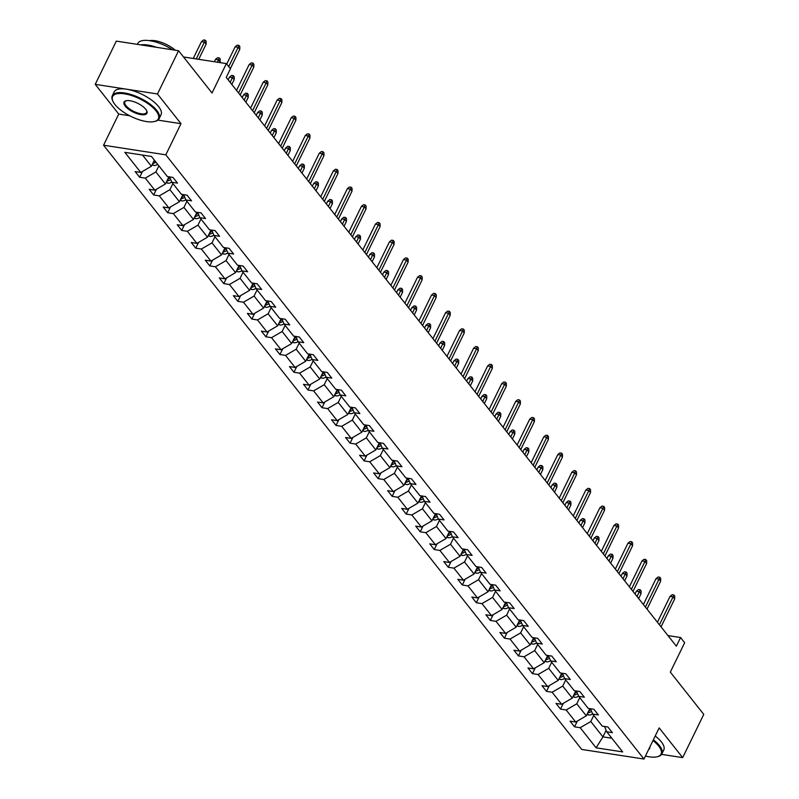 <?xml version="1.0" encoding="UTF-8"?>
<svg xmlns="http://www.w3.org/2000/svg" width="799" height="799" viewBox="0 0 799 799"><rect width="100%" height="100%" fill="white"/><g stroke="black" fill="none" stroke-linecap="round" stroke-linejoin="round"><path stroke-width="1.2" d="M157.902 120.12L180.993 123.685L157.483 93.972L95.231 84.354L116.324 41.109L178.577 50.727L212.025 92.994L226.367 63.59L183.51 56.969M157.483 93.972L178.577 50.727M661.592 754.366L682.676 757.632L703.769 714.386L670.321 672.109L684.663 642.706L680.568 637.532L667.964 635.585M103.56 145.208L581.722 749.432L643.974 759.05L165.812 154.826L103.56 145.208L118.741 114.067L129.688 115.755M95.231 84.354L118.741 114.067M593.777 715.395L590.791 721.527L602.925 736.868L596.094 747.814L580.184 727.699L574.541 726.83L577.367 721.038M606.131 730.306L602.925 736.868L611.854 738.246M590.791 721.527L580.184 727.699M579.744 697.667L576.758 703.799L586.296 715.844L575.679 722.016L570.047 721.147L574.541 726.83M575.679 722.016L566.151 709.971L560.508 709.103L563.335 703.31M565.722 679.939L562.726 686.071L572.264 698.116L561.657 704.289L556.014 703.42L560.508 709.103M561.657 704.289L552.119 692.244L546.486 691.365L549.312 685.582M551.69 662.211L548.703 668.344L558.231 680.388L547.625 686.561L541.992 685.692L546.486 691.365M547.625 686.561L538.087 674.516L532.454 673.637L535.28 667.854M537.657 644.483L534.671 650.616L544.209 662.661L533.592 668.833L527.959 667.964L532.454 673.637M533.592 668.833L524.064 656.788L518.421 655.909L521.248 650.126M523.635 626.756L520.638 632.888L530.176 644.933L519.57 651.105L513.927 650.236L518.421 655.909M519.57 651.105L510.032 639.06L504.399 638.181L507.225 632.399M509.602 609.028L506.616 615.16L516.144 627.205L505.537 633.377L499.904 632.508L504.399 638.181M505.537 633.377L495.999 621.332L490.366 620.453L493.193 614.671M495.57 591.3L492.584 597.432L502.112 609.477L491.505 615.649L485.872 614.781L490.366 620.453M491.505 615.649L481.977 603.605L476.334 602.726L479.16 596.943M481.547 573.572L478.551 579.704L488.089 591.749L477.472 597.922L471.839 597.053L476.334 602.726M477.472 597.922L467.944 585.877L462.311 584.998L465.128 579.215M467.515 555.844L464.529 561.977L474.057 574.022L463.45 580.194L457.807 579.325L462.311 584.998M463.45 580.194L453.912 568.149L448.279 567.27L451.105 561.487M453.482 538.117L450.496 544.249L460.024 556.294L449.418 562.466L443.785 561.587L448.279 567.27M449.418 562.466L439.889 550.421L434.247 549.542L437.073 543.759M439.45 520.389L436.464 526.521L446.002 538.566L435.385 544.738L429.752 543.859L434.247 549.542M435.385 544.738L425.857 532.693L420.224 531.814L423.041 526.032M425.428 502.661L422.441 508.783L431.969 520.838L421.363 527.01L415.72 526.132L420.224 531.814M421.363 527.01L411.825 514.965L406.192 514.087L409.018 508.304M411.395 484.933L408.409 491.055L417.937 503.11L407.33 509.283L401.697 508.404L406.192 514.087M407.33 509.283L397.802 497.238L392.159 496.359L394.986 490.576M397.363 467.205L394.376 473.328L403.914 485.383L393.298 491.555L387.665 490.676L392.159 496.359M393.298 491.555L383.77 479.51L378.137 478.631L380.953 472.838M383.34 449.477L380.344 455.6L389.882 467.655L379.275 473.827L373.632 472.948L378.137 478.631M379.275 473.827L369.737 461.782L364.104 460.903L366.931 455.11M369.308 431.75L366.322 437.872L375.85 449.927L365.243 456.099L359.61 455.22L364.104 460.903M365.243 456.099L355.705 444.054L350.072 443.175L352.898 437.383M355.275 414.022L352.289 420.144L361.827 432.199L351.21 438.371L345.577 437.492L350.072 443.175M351.21 438.371L341.682 426.326L336.039 425.448L338.866 419.655M341.253 396.294L338.257 402.416L347.795 414.471L337.188 420.644L331.545 419.765L336.039 425.448M337.188 420.644L327.65 408.599L322.017 407.72L324.843 401.927M327.22 378.566L324.234 384.689L333.762 396.743L323.156 402.916L317.523 402.037L322.017 407.72M323.156 402.916L313.617 390.871L307.985 389.992L310.811 384.199M313.188 360.838L310.202 366.961L319.74 379.016L309.123 385.188L303.49 384.309L307.985 389.992M309.123 385.188L299.595 373.143L293.952 372.264L296.779 366.471M299.166 343.111L296.169 349.233L305.707 361.278L295.091 367.46L289.458 366.581L293.952 372.264M295.091 367.46L285.563 355.405L279.93 354.536L282.756 348.744M285.133 325.383L282.147 331.505L291.675 343.55L281.068 349.732L275.425 348.853L279.93 354.536M281.068 349.732L271.53 337.677L265.897 336.808L268.724 331.016M271.101 307.655L268.114 313.777L277.643 325.822L267.036 332.004L261.403 331.126L265.897 336.808M267.036 332.004L257.508 319.95L251.865 319.081L254.691 313.288M257.068 289.927L254.082 296.049L263.62 308.094L253.003 314.277L247.37 313.398L251.865 319.081M253.003 314.277L243.475 302.222L237.842 301.353L240.659 295.56M243.046 272.199L240.06 278.322L249.588 290.367L238.981 296.549L233.338 295.67L237.842 301.353M238.981 296.549L229.443 284.494L223.81 283.625L226.636 277.832M229.013 254.472L226.027 260.594L235.555 272.639L224.948 278.821L219.316 277.942L223.81 283.625M224.948 278.821L215.42 266.766L209.777 265.897L212.604 260.104M214.981 236.744L211.995 242.866L221.533 254.911L210.916 261.093L205.283 260.214L209.777 265.897M210.916 261.093L201.388 249.038L195.755 248.169L198.571 242.377M200.958 219.016L197.972 225.138L207.5 237.183L196.894 243.365L191.251 242.487L195.755 248.169M196.894 243.365L187.356 231.31L181.723 230.442L184.549 224.649M186.926 201.288L183.94 207.41L193.468 219.455L182.861 225.628L177.228 224.759L181.723 230.442M182.861 225.628L173.333 213.583L167.69 212.714L170.517 206.921M172.894 183.56L169.907 189.683L179.445 201.728L168.829 207.9L163.196 207.031L167.69 212.714M168.829 207.9L159.301 195.855L153.658 194.986L156.484 189.193M158.871 165.832L155.875 171.955L165.413 184L154.806 190.172L149.163 189.303L153.658 194.986M154.806 190.172L145.268 178.127L139.635 177.258L142.462 171.465M142.512 155.066L151.381 166.272L140.774 172.444L135.141 171.575L139.635 177.258M140.774 172.444L124.854 152.339L151.44 156.444L167.361 176.559L172.993 177.428L177.488 183.111L171.855 182.242L181.383 194.287L187.026 195.156L191.52 200.839L185.877 199.97L195.415 212.015L201.048 212.884L205.543 218.566L199.91 217.698L209.448 229.742L215.081 230.611L219.575 236.294L213.942 235.425L223.47 247.47L229.113 248.339L233.608 254.022L227.975 253.153L237.503 265.198L243.136 266.067L247.64 271.75L241.997 270.881L251.535 282.926L257.168 283.795L261.663 289.478L256.03 288.609L265.558 300.654L271.201 301.523L275.695 307.206L270.062 306.337L279.59 318.382L285.223 319.25L289.727 324.933L284.084 324.064L293.623 336.109L299.255 336.978L303.75 342.661L298.117 341.792L307.645 353.837L313.288 354.706L317.782 360.389L312.149 359.52L321.677 371.565L327.31 372.434L331.815 378.117L326.172 377.248L335.71 389.293L341.343 390.162L345.837 395.845L340.204 394.976L349.742 407.021L355.375 407.889L359.87 413.572L354.237 412.703L363.765 424.748L369.408 425.617L373.902 431.3L368.259 430.431L377.797 442.476L383.43 443.345L387.924 449.028L382.292 448.159L391.83 460.204L397.463 461.073L401.957 466.756L396.324 465.887L405.852 477.932L411.495 478.801L415.989 484.484L410.346 483.615L419.884 495.66L425.517 496.529L430.022 502.211L424.379 501.343L433.917 513.387L439.55 514.256L444.044 519.939L438.411 519.07L447.939 531.115L453.582 531.984L458.077 537.667L452.444 536.798L461.972 548.843L467.605 549.712L472.109 555.395L466.466 554.526L476.004 566.571L481.637 567.44L486.132 573.123L480.499 572.254L490.027 584.299L495.67 585.168L500.164 590.851L494.531 589.982L504.059 602.027L509.692 602.895L514.196 608.578L508.554 607.709L518.092 619.754L523.725 620.623L528.219 626.306L522.586 625.437L532.114 637.482L537.757 638.351L542.251 644.034L536.618 643.165L546.146 655.21L551.779 656.079L556.284 661.762L550.641 660.893L560.179 672.938L565.812 673.807L570.306 679.49L564.673 678.621L574.211 690.666L579.844 691.534L584.339 697.217L578.706 696.348L588.234 708.393L593.877 709.262L598.371 714.945L592.728 714.076L602.266 726.121L607.899 726.99L612.394 732.673L606.761 731.804L622.681 751.919L596.094 747.814M226.367 63.59L230.462 68.764L226.247 77.413L676.354 646.181L680.568 637.532M590.481 708.743L592.728 714.076M589.802 708.633L586.296 715.844M576.758 703.799L566.151 709.971M576.459 691.015L578.706 696.348M575.779 690.905L572.264 698.116M562.726 686.071L552.119 692.244M562.426 673.287L564.673 678.621M561.747 673.177L558.231 680.388M548.703 668.344L538.087 674.516M548.394 655.56L550.641 660.893M547.715 655.45L544.209 662.661M534.671 650.616L524.064 656.788M534.371 637.832L536.618 643.165M533.692 637.722L530.176 644.933M520.638 632.888L510.032 639.06M520.339 620.104L522.586 625.437M519.66 619.994L516.144 627.205M506.616 615.16L495.999 621.332M506.306 602.376L508.554 607.709M505.627 602.266L502.112 609.477M492.584 597.432L481.977 603.605M492.274 584.648L494.531 589.982M491.605 584.538L488.089 591.749M478.551 579.704L467.944 585.877M478.251 566.92L480.499 572.254M477.572 566.811L474.057 574.022M464.529 561.977L453.912 568.149M464.219 549.193L466.466 554.526M463.54 549.083L460.024 556.294M450.496 544.249L439.889 550.421M450.187 531.465L452.444 536.798M449.517 531.355L446.002 538.566M436.464 526.521L425.857 532.693M436.164 513.737L438.411 519.07M435.485 513.627L431.969 520.838M422.441 508.783L411.825 514.965M422.132 496.009L424.379 501.343M421.453 495.899L417.937 503.11M408.409 491.055L397.802 497.238M408.099 478.281L410.346 483.615M407.42 478.172L403.914 485.383M394.376 473.328L383.77 479.51M394.077 460.554L396.324 465.887M393.398 460.444L389.882 467.655M380.344 455.6L369.737 461.782M380.044 442.826L382.292 448.159M379.365 442.716L375.85 449.927M366.322 437.872L355.705 444.054M366.012 425.098L368.259 430.431M365.333 424.988L361.827 432.199M352.289 420.144L341.682 426.326M351.989 407.37L354.237 412.703M351.31 407.26L347.795 414.471M338.257 402.416L327.65 408.599M337.957 389.642L340.204 394.976M337.278 389.532L333.762 396.743M324.234 384.689L313.617 390.871M323.925 371.915L326.172 377.248M323.245 371.805L319.74 379.016M310.202 366.961L299.595 373.143M309.902 354.187L312.149 359.52M309.223 354.077L305.707 361.278M296.169 349.233L285.563 355.405M295.87 336.459L298.117 341.792M295.191 336.349L291.675 343.55M282.147 331.505L271.53 337.677M281.837 318.731L284.084 324.064M281.158 318.621L277.643 325.822M268.114 313.777L257.508 319.95M267.805 301.003L270.062 306.337M267.136 300.893L263.62 308.094M254.082 296.049L243.475 302.222M253.782 283.275L256.03 288.609M253.103 283.166L249.588 290.367M240.06 278.322L229.443 284.494M239.75 265.548L241.997 270.881M239.071 265.438L235.555 272.639M226.027 260.594L215.42 266.766M225.718 247.82L227.975 253.153M225.038 247.71L221.533 254.911M211.995 242.866L201.388 249.038M211.695 230.092L213.942 235.425M211.016 229.982L207.5 237.183M197.972 225.138L187.356 231.31M197.663 212.364L199.91 217.698M196.983 212.254L193.468 219.455M183.94 207.41L173.333 213.583M183.63 194.636L185.877 199.97M182.951 194.527L179.445 201.728M169.907 189.683L159.301 195.855M169.608 176.909L171.855 182.242M168.929 176.799L165.413 184M155.875 171.955L145.268 178.127M180.993 123.685L165.812 154.826M682.676 757.632L659.165 727.909L643.974 759.05M154.367 160.15L151.381 166.272M604.513 726.471L606.761 731.804M228.744 66.597L238.152 47.311L235.116 46.841L237.253 45.153L238.931 45.413L238.152 47.311L239.77 49.358L230.362 68.634M235.116 46.841L226.726 64.05M238.931 45.413L239.83 46.542L239.77 49.358M152.09 164.834L153.638 165.433A5.523 3.975 -38.4 0 0 157.703 164.354M152.859 163.256L153.288 163.256A5.523 3.975 -38.4 0 0 155.995 162.197M154.916 160.829A5.523 3.975 141.6 0 1 153.728 161.458M201.468 41.638L203.595 39.95L205.283 40.21L206.182 41.348L206.122 44.155L204.494 42.107L201.468 41.638L193.258 58.477M205.283 40.21L196.284 58.946M206.122 44.155L198.721 59.316M156.015 110.861A25.448 9.818 -154 0 0 127.111 94.322A25.448 9.818 -154 0 0 112.909 101.243A25.448 9.818 -154 0 0 114.956 104.519A25.448 9.818 -154 0 0 154.467 121.508A25.448 9.818 -154 0 0 156.015 110.861M112.769 100.904A26.077 10.057 26 0 1 112.609 100.564A26.077 10.057 26 0 1 112.299 95.74A26.077 10.057 26 0 1 132.115 94.851A26.077 10.057 26 0 1 156.774 110.422A26.077 10.057 26 0 1 159.171 118.602A26.077 10.057 26 0 1 155.186 121.328A26.077 10.057 26 0 1 154.816 121.418M145.748 109.273A12.724 4.904 26 0 1 146.776 110.911A12.724 4.904 26 0 1 139.675 114.377A12.724 4.904 26 0 1 125.223 106.107A12.724 4.904 26 0 1 125.992 100.774A12.724 4.904 26 0 1 145.748 109.273M126.372 100.694A12.095 4.664 -154 0 0 124.864 101.863A12.095 4.664 -154 0 0 125.982 105.658A12.095 4.664 -154 0 0 137.418 112.889A12.095 4.664 -154 0 0 146.617 112.469A12.095 4.664 -154 0 0 146.607 110.562M137.368 44.354L137.778 43.496A26.077 10.057 26 0 1 172.544 49.788M140.734 44.874A26.077 10.057 26 0 1 156.674 47.341M149.563 40.659A18.777 7.241 26 0 1 175.291 50.217M112.299 95.74L114.157 91.935A26.077 10.057 26 0 1 133.972 91.046A26.077 10.057 26 0 1 158.621 106.617A26.077 10.057 26 0 1 161.028 114.796L159.171 118.602M645.442 756.044A25.448 9.818 -154 0 0 657.187 756.763A25.448 9.818 -154 0 0 658.726 746.116A25.448 9.818 -154 0 0 652.983 740.573M653.362 739.814A26.077 10.057 26 0 1 659.485 745.667A26.077 10.057 26 0 1 661.892 753.847A26.077 10.057 26 0 1 657.907 756.583A26.077 10.057 26 0 1 657.537 756.663M649.797 747.115A12.724 4.904 26 0 1 648.628 749.502M655.22 736.009A26.077 10.057 26 0 1 661.342 741.862A26.077 10.057 26 0 1 663.749 750.041L661.892 753.847M238.551 92.974L252.174 65.039L249.148 64.569L251.276 62.881L252.963 63.141L252.174 65.039L253.792 67.086L240.169 95.011M249.148 64.569L236.544 90.427M252.963 63.141L253.862 64.27L253.792 67.086M252.584 110.701L266.207 82.766L263.181 82.297L265.308 80.609L266.986 80.869L266.207 82.766L267.825 84.814L254.202 112.739M263.181 82.297L250.566 108.155M266.986 80.869L267.895 81.997L267.825 84.814M166.112 182.562L167.66 183.161A5.523 3.975 -38.4 0 0 171.775 182.052M166.881 180.983L167.321 180.983A5.523 3.975 -38.4 0 0 170.606 179.495L170.676 179.445M169.967 177.778L169.528 178.137A5.523 3.975 141.6 0 1 167.76 179.186M215.5 59.366L217.628 57.678L219.316 57.937L220.214 59.076L220.144 61.883L218.527 59.835L215.5 59.366L214.342 61.733M219.316 57.937L217.378 62.202M220.144 61.883L219.805 62.582M180.145 200.289L181.693 200.889A5.523 3.975 -38.4 0 0 185.807 199.78M180.914 198.711L181.353 198.711A5.523 3.975 -38.4 0 0 184.639 197.223L184.699 197.173M184 195.505L183.56 195.865A5.523 3.975 141.6 0 1 181.792 196.914M229.533 77.094L231.66 75.406L233.338 75.665L234.237 76.804L234.177 79.61L232.559 77.563L229.533 77.094L228.184 79.86M233.338 75.665L230.192 82.407M234.177 79.61L231.81 84.454M266.616 128.429L280.239 100.494L277.203 100.025L279.34 98.337L281.018 98.597L280.239 100.494L281.857 102.542L268.234 130.467M277.203 100.025L264.599 125.882M281.018 98.597L281.917 99.725L281.857 102.542M194.177 218.017L195.725 218.616A5.523 3.975 -38.4 0 0 199.83 217.508M194.946 216.439L195.375 216.439A5.523 3.975 -38.4 0 0 198.661 214.951L198.731 214.901M198.032 213.233L197.583 213.593A5.523 3.975 141.6 0 1 195.815 214.641M243.555 94.821L245.692 93.133L247.37 93.393L248.269 94.532L248.209 97.338L246.591 95.291L243.555 94.821L242.207 97.588M247.37 93.393L244.224 100.135M248.209 97.338L245.842 102.182M280.639 146.157L294.262 118.222L291.236 117.753L293.363 116.065L295.051 116.324L294.262 118.222L295.88 120.269L282.257 148.195M291.236 117.753L278.631 143.61M295.051 116.324L295.95 117.463L295.88 120.269M208.199 235.745L209.747 236.344A5.523 3.975 -38.4 0 0 213.862 235.236M208.968 234.167L209.408 234.167A5.523 3.975 -38.4 0 0 212.694 232.679L212.764 232.629M212.065 230.961L211.615 231.32A5.523 3.975 141.6 0 1 209.847 232.369M257.588 112.549L259.715 110.861L261.403 111.121L262.302 112.26L262.232 115.066L260.614 113.019L257.588 112.549L256.239 115.316M261.403 111.121L258.257 117.862M262.232 115.066L259.875 119.91M294.671 163.885L308.294 135.95L305.268 135.48L307.395 133.793L309.083 134.052L308.294 135.95L309.912 137.997L296.289 165.922M305.268 135.48L292.654 161.338M309.083 134.052L309.982 135.191L309.912 137.997M222.232 253.473L223.78 254.072A5.523 3.975 -38.4 0 0 227.895 252.963M223.001 251.895L223.44 251.895A5.523 3.975 -38.4 0 0 226.726 250.407L226.796 250.357M226.087 248.689L225.648 249.048A5.523 3.975 141.6 0 1 223.88 250.097M271.62 130.277L273.747 128.589L275.425 128.849L276.324 129.987L276.264 132.794L274.646 130.746L271.62 130.277L270.272 133.043M275.425 128.849L272.279 135.59M276.264 132.794L273.907 137.638M308.704 181.613L322.327 153.678L319.3 153.208L321.428 151.52L323.106 151.78L322.327 153.678L323.945 155.725L310.322 183.65M319.3 153.208L306.686 179.066M323.106 151.78L324.004 152.919L323.945 155.725M236.264 271.201L237.812 271.8A5.523 3.975 -38.4 0 0 241.917 270.691M237.033 269.623L237.463 269.623A5.523 3.975 -38.4 0 0 240.749 268.134L240.819 268.084M240.119 266.417L239.67 266.776A5.523 3.975 141.6 0 1 237.902 267.825M285.642 148.005L287.78 146.317L289.458 146.577L290.357 147.715L290.297 150.522L288.679 148.474L285.642 148.005L284.294 150.771M289.458 146.577L286.312 153.318M290.297 150.522L287.93 155.366M322.726 199.341L336.349 171.405L333.323 170.936L335.45 169.248L337.138 169.508L336.349 171.405L337.977 173.453L324.344 201.378M333.323 170.936L320.719 196.794M337.138 169.508L338.037 170.646L337.977 173.453M250.287 288.928L251.835 289.528A5.523 3.975 -38.4 0 0 255.95 288.419M251.056 287.35L251.495 287.35A5.523 3.975 -38.4 0 0 254.781 285.862L254.851 285.812M254.152 284.144L253.702 284.504A5.523 3.975 141.6 0 1 251.935 285.553M299.675 165.733L301.802 164.045L303.49 164.304L304.389 165.443L304.319 168.249L302.701 166.202L299.675 165.733L298.327 168.499M303.49 164.304L300.344 171.046M304.319 168.249L301.962 173.093M336.759 217.068L350.381 189.133L347.355 188.664L349.483 186.976L351.17 187.236L350.381 189.133L351.999 191.181L338.377 219.106M347.355 188.664L334.741 214.522M351.17 187.236L352.069 188.374L351.999 191.181M264.319 306.656L265.867 307.255A5.523 3.975 -38.4 0 0 269.982 306.147M265.088 305.078L265.528 305.078A5.523 3.975 -38.4 0 0 268.814 303.59L268.883 303.54M268.174 301.872L267.735 302.232A5.523 3.975 141.6 0 1 265.967 303.28M313.707 183.46L315.835 181.773L317.513 182.032L318.411 183.171L318.352 185.977L316.734 183.93L313.707 183.46L312.359 186.227M317.513 182.032L314.377 188.774M318.352 185.977L315.995 190.821M350.791 234.796L364.414 206.861L361.388 206.392L363.515 204.704L365.193 204.963L364.414 206.861L366.032 208.909L352.409 236.834M361.388 206.392L348.773 232.249M365.193 204.963L366.092 206.102L366.032 208.909M278.352 324.384L279.9 324.983A5.523 3.975 -38.4 0 0 284.005 323.875M279.121 322.806L279.55 322.806A5.523 3.975 -38.4 0 0 282.846 321.318L282.906 321.268M282.207 319.6L281.757 319.96A5.523 3.975 141.6 0 1 280 321.008M327.73 201.188L329.867 199.5L331.545 199.76L332.444 200.899L332.384 203.705L330.766 201.658L327.73 201.188L326.382 203.955M331.545 199.76L328.399 206.502M332.384 203.705L330.017 208.549M364.813 252.524L378.446 224.589L375.41 224.12L377.547 222.432L379.225 222.691L378.446 224.589L380.064 226.636L366.441 254.561M375.41 224.12L362.806 249.977M379.225 222.691L380.124 223.83L380.064 226.636M292.384 342.112L293.922 342.711A5.523 3.975 -38.4 0 0 298.037 341.602M293.153 340.534L293.583 340.534A5.523 3.975 -38.4 0 0 296.868 339.046L296.938 338.996M296.239 337.328L295.79 337.687A5.523 3.975 141.6 0 1 294.022 338.736M341.762 218.916L343.89 217.228L345.577 217.488L346.476 218.626L346.406 221.433L344.788 219.385L341.762 218.916L340.414 221.683M345.577 217.488L342.431 224.229M346.406 221.433L344.049 226.277M378.846 270.252L392.469 242.317L389.443 241.847L391.57 240.159L393.258 240.419L392.469 242.317L394.087 244.364L380.464 272.289M389.443 241.847L376.828 267.705M393.258 240.419L394.157 241.558L394.087 244.364M306.407 359.84L307.955 360.439A5.523 3.975 -38.4 0 0 312.069 359.33M307.176 358.262L307.615 358.262A5.523 3.975 -38.4 0 0 310.901 356.773L310.971 356.724M310.262 355.056L309.822 355.415A5.523 3.975 141.6 0 1 308.054 356.464M355.795 236.644L357.922 234.956L359.61 235.216L360.509 236.354L360.439 239.161L358.821 237.113L355.795 236.644L354.446 239.41M359.61 235.216L356.464 241.957M360.439 239.161L358.082 244.005M392.878 287.98L406.501 260.045L403.475 259.575L405.602 257.887L407.28 258.147L406.501 260.045L408.119 262.092L394.496 290.017M403.475 259.575L390.861 285.433M407.28 258.147L408.179 259.285L408.119 262.092M320.439 377.567L321.987 378.167A5.523 3.975 -38.4 0 0 326.092 377.058M321.208 375.989L321.647 375.989A5.523 3.975 -38.4 0 0 324.933 374.501L324.993 374.451M324.294 372.783L323.855 373.143A5.523 3.975 141.6 0 1 322.087 374.192M369.827 254.372L371.954 252.684L373.632 252.943L374.531 254.082L374.471 256.888L372.853 254.841L369.827 254.372L368.479 257.138M373.632 252.943L370.486 259.685M374.471 256.888L372.104 261.732M406.911 305.707L420.534 277.772L417.497 277.303L419.635 275.615L421.313 275.875L420.534 277.772L422.152 279.82L408.529 307.745M417.497 277.303L404.893 303.161M421.313 275.875L422.212 277.013L422.152 279.82M334.471 395.295L336.019 395.895A5.523 3.975 -38.4 0 0 340.124 394.786M335.24 393.717L335.67 393.717A5.523 3.975 -38.4 0 0 338.956 392.229L339.026 392.179M338.327 390.511L337.877 390.871A5.523 3.975 141.6 0 1 336.109 391.929M383.85 272.099L385.977 270.412L387.665 270.671L388.564 271.81L388.504 274.616L386.876 272.569L383.85 272.099L382.501 274.866M387.665 270.671L384.519 277.413M388.504 274.616L386.137 279.46M420.933 323.435L434.556 295.5L431.53 295.031L433.657 293.343L435.345 293.603L434.556 295.5L436.174 297.548L422.551 325.473M431.53 295.031L418.916 320.888M435.345 293.603L436.244 294.741L436.174 297.548M348.494 413.023L350.042 413.622A5.523 3.975 -38.4 0 0 354.157 412.514M349.263 411.445L349.702 411.445A5.523 3.975 -38.4 0 0 352.988 409.957L353.058 409.907M352.349 408.239L351.91 408.599A5.523 3.975 141.6 0 1 350.142 409.657M397.882 289.827L400.009 288.139L401.697 288.399L402.596 289.538L402.526 292.344L400.908 290.297L397.882 289.827L396.534 292.594M401.697 288.399L398.551 295.141M402.526 292.344L400.169 297.188M434.966 341.163L448.589 313.228L445.562 312.759L447.69 311.071L449.368 311.33L448.589 313.228L450.207 315.275L436.584 343.2M445.562 312.759L432.948 338.616M449.368 311.33L450.266 312.469L450.207 315.275M362.526 430.751L364.074 431.35A5.523 3.975 -38.4 0 0 368.189 430.242M363.295 429.173L363.735 429.173A5.523 3.975 -38.4 0 0 367.021 427.685L367.081 427.635M366.381 425.967L365.942 426.326A5.523 3.975 141.6 0 1 364.174 427.385M411.914 307.555L414.042 305.867L415.72 306.127L416.619 307.265L416.559 310.072L414.941 308.024L411.914 307.555L410.566 310.322M415.72 306.127L412.574 312.868M416.559 310.072L414.192 314.916M448.998 358.891L462.621 330.956L459.585 330.486L461.722 328.798L463.4 329.058L462.621 330.956L464.239 333.003L450.616 360.928M459.585 330.486L446.981 356.344M463.4 329.058L464.299 330.197L464.239 333.003M376.559 448.479L378.107 449.078A5.523 3.975 -38.4 0 0 382.212 447.969M377.328 446.901L377.757 446.901A5.523 3.975 -38.4 0 0 381.043 445.413L381.113 445.363M380.414 443.695L379.964 444.054A5.523 3.975 141.6 0 1 378.197 445.113M425.937 325.283L428.074 323.595L429.752 323.855L430.651 324.993L430.591 327.8L428.973 325.752L425.937 325.283L424.589 328.049M429.752 323.855L426.606 330.596M430.591 327.8L428.224 332.644M463.021 376.619L476.643 348.684L473.617 348.214L475.745 346.526L477.432 346.786L476.643 348.684L478.261 350.731L464.638 378.656M473.617 348.214L461.013 374.072M477.432 346.786L478.331 347.925L478.261 350.731M390.581 466.207L392.129 466.806A5.523 3.975 -38.4 0 0 396.244 465.697M391.35 464.628L391.79 464.628A5.523 3.975 -38.4 0 0 395.076 463.14L395.145 463.09M394.446 461.423L393.997 461.782A5.523 3.975 141.6 0 1 392.229 462.841M439.969 343.011L442.097 341.323L443.785 341.582L444.683 342.721L444.614 345.528L442.996 343.48L439.969 343.011L438.621 345.777M443.785 341.582L440.639 348.324M444.614 345.528L442.256 350.371M477.053 394.346L490.676 366.411L487.65 365.942L489.777 364.254L491.455 364.514L490.676 366.411L492.294 368.459L478.671 396.394M487.65 365.942L475.035 391.8M491.455 364.514L492.364 365.652L492.294 368.459M404.614 483.934L406.162 484.534A5.523 3.975 -38.4 0 0 410.277 483.425M405.383 482.356L405.822 482.356A5.523 3.975 -38.4 0 0 409.108 480.868L409.168 480.818M408.469 479.15L408.029 479.51A5.523 3.975 141.6 0 1 406.262 480.569M454.002 360.739L456.129 359.051L457.807 359.31L458.706 360.449L458.646 363.255L457.028 361.208L454.002 360.739L452.653 363.505M457.807 359.31L454.661 366.052M458.646 363.255L456.279 368.099M491.085 412.074L504.708 384.139L501.682 383.67L503.809 381.982L505.487 382.242L504.708 384.139L506.326 386.187L492.703 414.122M501.682 383.67L489.068 409.527M505.487 382.242L506.386 383.38L506.326 386.187M418.646 501.662L420.194 502.261A5.523 3.975 -38.4 0 0 424.299 501.153M419.415 500.084L419.845 500.084A5.523 3.975 -38.4 0 0 423.13 498.596L423.2 498.546M422.501 496.878L422.052 497.238A5.523 3.975 141.6 0 1 420.284 498.296M468.024 378.466L470.162 376.778L471.839 377.038L472.738 378.177L472.678 380.983L471.06 378.936L468.024 378.466L466.676 381.233M471.839 377.038L468.693 383.78M472.678 380.983L470.311 385.827M505.108 429.802L518.731 401.867L515.705 401.398L517.832 399.71L519.52 399.969L518.731 401.867L520.359 403.914L506.726 431.85M515.705 401.398L503.1 427.255M519.52 399.969L520.419 401.108L520.359 403.914M432.668 519.39L434.217 519.989A5.523 3.975 -38.4 0 0 438.331 518.881M433.438 517.812L433.877 517.812A5.523 3.975 -38.4 0 0 437.163 516.324L437.233 516.274M436.534 514.606L436.084 514.965A5.523 3.975 141.6 0 1 434.316 516.024M482.057 396.194L484.184 394.506L485.872 394.766L486.771 395.904L486.701 398.711L485.083 396.664L482.057 396.194L480.708 398.961M485.872 394.766L482.726 401.507M486.701 398.711L484.344 403.555M519.14 447.53L532.763 419.595L529.737 419.125L531.864 417.438L533.552 417.697L532.763 419.595L534.381 421.642L520.758 449.577M529.737 419.125L517.123 444.983M533.552 417.697L534.451 418.836L534.381 421.642M446.701 537.118L448.249 537.717A5.523 3.975 -38.4 0 0 452.364 536.608M447.47 535.54L447.909 535.54A5.523 3.975 -38.4 0 0 451.195 534.052L451.265 534.002M450.556 532.334L450.117 532.693A5.523 3.975 141.6 0 1 448.349 533.752M496.089 413.922L498.216 412.234L499.894 412.494L500.793 413.632L500.733 416.439L499.115 414.391L496.089 413.922L494.741 416.688M499.894 412.494L496.748 419.235M500.733 416.439L498.376 421.283M533.173 465.258L546.796 437.323L543.769 436.853L545.897 435.165L547.575 435.425L546.796 437.323L548.414 439.37L534.791 467.305M543.769 436.853L531.155 462.711M547.575 435.425L548.474 436.564L548.414 439.37M460.733 554.846L462.281 555.445A5.523 3.975 -38.4 0 0 466.386 554.336M461.502 553.268L461.932 553.268A5.523 3.975 -38.4 0 0 465.228 551.779L465.288 551.729M464.589 550.062L464.139 550.421A5.523 3.975 141.6 0 1 462.371 551.48M510.112 431.65L512.249 429.962L513.927 430.222L514.826 431.36L514.766 434.167L513.148 432.119L510.112 431.65L508.763 434.416M513.927 430.222L510.781 436.963M514.766 434.167L512.399 439.011M547.195 482.986L560.818 455.05L557.792 454.581L559.919 452.893L561.607 453.153L560.818 455.05L562.446 457.098L548.823 485.033M557.792 454.581L545.188 480.439M561.607 453.153L562.506 454.291L562.446 457.098M474.756 572.573L476.304 573.173A5.523 3.975 -38.4 0 0 480.419 572.064M475.525 570.995L475.964 570.995A5.523 3.975 -38.4 0 0 479.25 569.507L479.32 569.457M478.621 567.789L478.172 568.149A5.523 3.975 141.6 0 1 476.404 569.208M524.144 449.378L526.271 447.69L527.959 447.949L528.858 449.088L528.788 451.894L527.17 449.847L524.144 449.378L522.796 452.144M527.959 447.949L524.813 454.691M528.788 451.894L526.431 456.738M561.228 500.713L574.851 472.778L571.824 472.309L573.952 470.621L575.64 470.881L574.851 472.778L576.469 474.826L562.846 502.761M571.824 472.309L559.21 498.167M575.64 470.881L576.538 472.019L576.469 474.826M488.788 590.301L490.336 590.9A5.523 3.975 -38.4 0 0 494.451 589.792M489.557 588.723L489.997 588.723A5.523 3.975 -38.4 0 0 493.283 587.235L493.353 587.185M492.643 585.517L492.204 585.877A5.523 3.975 141.6 0 1 490.436 586.935M538.176 467.105L540.304 465.418L541.982 465.677L542.891 466.816L542.821 469.622L541.203 467.575L538.176 467.105L536.828 469.872M541.982 465.677L538.846 472.419M542.821 469.622L540.464 474.466M575.26 518.441L588.883 490.506L585.857 490.037L587.984 488.349L589.662 488.608L588.883 490.506L590.501 492.554L576.878 520.489M585.857 490.037L573.243 515.894M589.662 488.608L590.561 489.747L590.501 492.554M502.821 608.029L504.369 608.628A5.523 3.975 -38.4 0 0 508.474 607.52M503.59 606.451L504.019 606.451A5.523 3.975 -38.4 0 0 507.315 604.963L507.375 604.913M506.676 603.245L506.236 603.605A5.523 3.975 141.6 0 1 504.469 604.663M552.199 484.843L554.336 483.145L556.014 483.405L556.913 484.544L556.853 487.35L555.235 485.303L552.199 484.843L550.851 487.6M556.014 483.405L552.868 490.147M556.853 487.35L554.486 492.194M589.282 536.169L602.915 508.234L599.879 507.764L602.017 506.077L603.694 506.336L602.915 508.234L604.533 510.281L590.91 538.216M599.879 507.764L587.275 533.622M603.694 506.336L604.593 507.475L604.533 510.281M516.853 625.757L518.391 626.356A5.523 3.975 -38.4 0 0 522.506 625.247M517.622 624.179L518.052 624.179A5.523 3.975 -38.4 0 0 521.338 622.691L521.407 622.641M520.708 620.973L520.259 621.332A5.523 3.975 141.6 0 1 518.491 622.391M566.231 502.571L568.359 500.873L570.047 501.133L570.945 502.271L570.876 505.078L569.258 503.03L566.231 502.571L564.883 505.328M570.047 501.133L566.9 507.874M570.876 505.078L568.518 509.922M603.315 553.897L616.938 525.962L613.912 525.492L616.039 523.804L617.727 524.064L616.938 525.962L618.556 528.009L604.933 555.944M613.912 525.492L601.297 551.35M617.727 524.064L618.626 525.203L618.556 528.009M530.876 643.485L532.424 644.084A5.523 3.975 -38.4 0 0 536.538 642.975M531.645 641.907L532.084 641.907A5.523 3.975 -38.4 0 0 535.37 640.418L535.44 640.369M534.731 638.701L534.291 639.06A5.523 3.975 141.6 0 1 532.524 640.119M580.264 520.299L582.391 518.601L584.079 518.861L584.978 519.999L584.908 522.806L583.29 520.758L580.264 520.299L578.915 523.055M584.079 518.861L580.933 525.602M584.908 522.806L582.551 527.65M617.347 571.625L630.97 543.69L627.944 543.22L630.071 541.532L631.749 541.792L630.97 543.69L632.588 545.737L618.965 573.672M627.944 543.22L615.33 569.078M631.749 541.792L632.648 542.93L632.588 545.737M544.908 661.212L546.456 661.812A5.523 3.975 -38.4 0 0 550.561 660.703M545.677 659.634L546.116 659.634A5.523 3.975 -38.4 0 0 549.402 658.146L549.462 658.096M548.763 656.428L548.324 656.788A5.523 3.975 141.6 0 1 546.556 657.847M594.296 538.027L596.424 536.329L598.101 536.588L599 537.727L598.94 540.533L597.322 538.486L594.296 538.027L592.948 540.783M598.101 536.588L594.955 543.33M598.94 540.533L596.573 545.377M631.38 589.352L645.003 561.417L641.967 560.948L644.104 559.26L645.782 559.52L645.003 561.417L646.621 563.465L632.998 591.4M641.967 560.948L629.362 586.806M645.782 559.52L646.681 560.658L646.621 563.465M558.94 678.94L560.489 679.54A5.523 3.975 -38.4 0 0 564.593 678.431M559.709 677.372L560.139 677.362A5.523 3.975 -38.4 0 0 563.425 675.874L563.495 675.824M562.796 674.156L562.346 674.516A5.523 3.975 141.6 0 1 560.578 675.574M608.319 555.754L610.446 554.057L612.134 554.316L613.033 555.455L612.973 558.261L611.345 556.214L608.319 555.754L606.97 558.511M612.134 554.316L608.988 561.058M612.973 558.261L610.606 563.105M645.402 607.08L659.025 579.145L655.999 578.676L658.126 576.988L659.814 577.248L659.025 579.145L660.643 581.193L647.02 609.128M655.999 578.676L643.395 604.533M659.814 577.248L660.713 578.386L660.643 581.193M572.963 696.668L574.511 697.267A5.523 3.975 -38.4 0 0 578.626 696.159M573.732 695.1L574.171 695.09A5.523 3.975 -38.4 0 0 577.457 693.602L577.527 693.552M576.818 691.884L576.379 692.244A5.523 3.975 141.6 0 1 574.611 693.302M622.351 573.482L624.478 571.784L626.166 572.044L627.065 573.183L626.995 575.989L625.377 573.942L622.351 573.482L621.003 576.239M626.166 572.044L623.02 578.786M626.995 575.989L624.638 580.833M659.435 624.808L673.058 596.873L670.031 596.404L672.159 594.716L673.837 594.975L673.058 596.873L674.676 598.92L661.053 626.855M670.031 596.404L657.417 622.261M673.837 594.975L674.746 596.114L674.676 598.92M586.995 714.396L588.543 714.995A5.523 3.975 -38.4 0 0 592.658 713.887M587.764 712.828L588.204 712.818A5.523 3.975 -38.4 0 0 591.49 711.33L591.55 711.28M590.851 709.612L590.411 709.971A5.523 3.975 141.6 0 1 588.643 711.03M636.384 591.21L638.511 589.512L640.189 589.772L641.088 590.91L641.028 593.717L639.41 591.669L636.384 591.21L635.035 593.967M640.189 589.772L637.043 596.513M641.028 593.717L638.661 598.561M152.469 164.055L153.528 165.393M154.297 161.198L153.288 163.256M166.492 181.782L167.56 183.121M168.749 177.158L169.528 178.137M168.329 178.926L167.321 180.983M180.524 199.51L181.583 200.849M182.781 194.886L183.56 195.865M182.352 196.654L181.353 198.711M194.557 217.238L195.615 218.576M196.814 212.614L197.583 213.593M196.384 214.382L195.375 216.439M208.579 234.966L209.648 236.304M210.836 230.342L211.615 231.32M210.417 232.11L209.408 234.167M222.611 252.694L223.67 254.032M224.869 248.07L225.648 249.048M224.439 249.837L223.44 251.895M236.644 270.422L237.703 271.76M238.901 265.797L239.67 266.776M238.472 267.565L237.463 269.623M250.676 288.149L251.735 289.488M252.933 283.525L253.702 284.504M252.504 285.293L251.495 287.35M264.699 305.877L265.757 307.216M266.956 301.253L267.735 302.232M266.526 303.021L265.528 305.078M278.731 323.605L279.79 324.943M280.988 318.981L281.757 319.96M280.559 320.749L279.55 322.806M292.764 341.333L293.822 342.671M295.021 336.709L295.79 337.687M294.591 338.476L293.583 340.534M306.786 359.061L307.845 360.399M309.043 354.436L309.822 355.415M308.624 356.204L307.615 358.262M320.818 376.788L321.877 378.127M323.076 372.164L323.855 373.143M322.646 373.932L321.647 375.989M334.851 394.516L335.91 395.855M337.108 389.892L337.877 390.871M336.679 391.66L335.67 393.717M348.873 412.244L349.942 413.582M351.131 407.62L351.91 408.599M350.711 409.388L349.702 411.445M362.906 429.972L363.964 431.31M365.163 425.348L365.942 426.326M364.734 427.115L363.735 429.173M376.938 447.7L377.997 449.038M379.195 443.075L379.964 444.054M378.766 444.843L377.757 446.901M390.961 465.427L392.029 466.766M393.218 460.803L393.997 461.782M392.798 462.571L391.79 464.628M404.993 483.155L406.052 484.494M407.25 478.531L408.029 479.51M406.821 480.299L405.822 482.356M419.026 500.883L420.084 502.221M421.283 496.259L422.052 497.238M420.853 498.027L419.845 500.084M433.058 518.611L434.117 519.949M435.305 513.987L436.084 514.965M434.886 515.755L433.877 517.812M447.08 536.339L448.139 537.677M449.338 531.715L450.117 532.693M448.908 533.482L447.909 535.54M461.113 554.067L462.172 555.405M463.37 549.442L464.139 550.421M462.941 551.21L461.932 553.268M475.145 571.794L476.204 573.133M477.403 567.17L478.172 568.149M476.973 568.938L475.964 570.995M489.168 589.522L490.226 590.861M491.425 584.898L492.204 585.877M490.995 586.666L489.997 588.723M503.2 607.25L504.259 608.588M505.457 602.626L506.236 603.605M505.028 604.394L504.019 606.451M517.233 624.978L518.291 626.316M519.49 620.354L520.259 621.332M519.06 622.121L518.052 624.179M531.255 642.706L532.314 644.044M533.512 638.081L534.291 639.06M533.093 639.849L532.084 641.907M545.288 660.433L546.346 661.772M547.545 655.809L548.324 656.788M547.115 657.577L546.116 659.634M559.32 678.161L560.379 679.5M561.577 673.537L562.346 674.516M561.148 675.305L560.139 677.362M573.342 695.889L574.411 697.227M575.6 691.265L576.379 692.244M575.18 693.033L574.171 695.09M587.375 713.617L588.434 714.955M589.632 708.993L590.411 709.971M589.203 710.76L588.204 712.818M112.909 101.243L112.609 100.564M154.467 121.508L155.186 121.328M657.187 756.763L657.907 756.583"/></g></svg>
